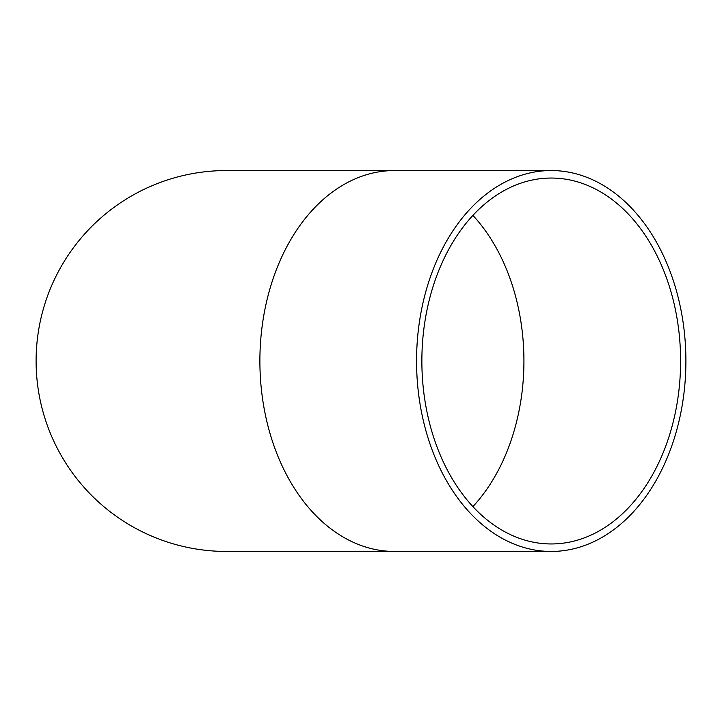 <?xml version="1.0" encoding="UTF-8"?>
<svg xmlns="http://www.w3.org/2000/svg" width="722" height="722" viewBox="0 0 722 722"><rect width="100%" height="100%" fill="white"/><g stroke="black" fill="none" stroke-linecap="round" stroke-linejoin="round"><path stroke-width="1.08" d="M551.229 551.455A190.455 134.671 90 0 0 685.9 361A190.455 134.671 90 0 0 551.229 170.545A190.455 134.671 90 0 0 416.558 361A190.455 134.671 90 0 0 551.229 551.455L394.555 551.455A190.455 134.671 90 0 1 259.884 361A190.455 134.671 90 0 1 394.555 170.545L226.555 170.545A190.455 190.455 0 0 0 36.1 361A190.455 190.455 0 0 0 226.555 551.455A190.455 190.455 0 0 1 36.1 361M680.602 361A182.955 129.364 90 0 0 551.229 178.045A182.955 129.364 90 0 0 421.865 361A182.955 129.364 90 0 0 551.229 543.955A182.955 129.364 90 0 0 680.602 361M472.892 506.6A182.955 129.364 90 0 0 523.928 361A182.955 129.364 90 0 0 472.892 215.4M394.555 170.545L551.229 170.545M394.555 551.455L226.555 551.455"/></g></svg>
